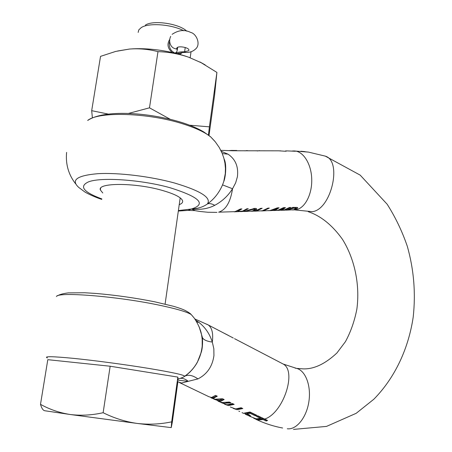 <?xml version="1.0" encoding="UTF-8"?>
<svg xmlns="http://www.w3.org/2000/svg" width="452" height="452" viewBox="0 0 452 452"><rect width="100%" height="100%" fill="white"/><g stroke="black" fill="none" stroke-linecap="round" stroke-linejoin="round"><path stroke-width="0.68" d="M169.686 41.414L169.251 43.064C168.997 47.833 170.952 51.2 175.127 53.166L176.721 51.918L177.246 50.223L176.698 48.539L176.896 47.895C178.308 45.55 189.015 47.488 188.908 50.065L188.687 50.737L184.608 51.782C180.636 51.731 177.596 52.234 175.489 53.285L175.529 52.941M138.159 32.42L138.798 29.877L141.278 27.578C148.674 22.606 171.398 24.261 183.772 30.742M169.743 39.437C166.777 44.093 167.613 48.454 172.246 52.522M145.358 25.137C153.075 19.764 179.246 23.606 186.8 31.199M179.811 54.421L182.229 52.613M40.499 404.337C49.697 409.461 59.619 412.857 70.258 414.512L44.782 410.744C43.081 410.439 41.652 408.303 40.499 404.337L47.799 359.673L110.158 366.227L177.851 377.104L178.065 380.205M103.135 412.71C114.181 418.196 125.549 421.772 137.227 423.439L70.258 414.512C80.959 415.823 91.92 415.224 103.135 412.71L110.158 366.227M171.687 421.84L171.201 427.615L137.227 423.439C148.94 424.767 160.432 424.23 171.687 421.84L177.851 377.104M171.246 427.609L172.359 421.902L177.924 381.454M92.4 117.983L91.688 110.678L100.53 56.364L115.712 51.415L129.543 49.048L117.576 51.014M189.569 125.204L209.389 126.842L216.909 72.427L214.604 94.943L209.005 135.493M209.389 126.842L208.451 135.063M216.909 72.427L201.168 62.698L188.693 57.223C178.653 53.788 168.415 51.929 157.974 51.652L149.488 107.825L170.218 119.271M128.487 113.429L149.488 107.825M157.974 51.652C148.776 49.211 139.295 48.347 129.543 49.048C138.476 48.319 148.279 48.675 158.951 50.121C169.624 51.624 179.54 53.991 188.693 57.223L201.168 62.698M91.688 110.678L108.44 114.113M205.191 64.902L200.033 62.014M282.297 209.445L284.85 207.615M282.726 208.186L283.263 207.88L283.172 208.654L281.014 210.18L277.347 210.446L279.133 210.237L283.172 208.654M288.811 207.948L289.642 207.468M245.368 209.79L247.21 208.756M238.916 210.033L240.843 208.948M266.635 209.005L268.217 208.118M275.884 209.406L278.325 207.813M259.397 209.27L261.07 208.338M295.761 208.824L297.698 207.745M293.913 207.411L293.823 208.18L295.817 208.598L295.851 207.728L295.246 207.462L292.896 207.44L291.777 208.061M254.493 210.112L256.6 208.841M254.781 209.05L253.583 208.491L253.482 209.282L254.651 209.897L252.239 211.101L244.402 211.502M273.81 210.412L276.635 208.847L269.889 210.672L273.81 210.412M295.817 208.598L293.625 209.773L286.082 210.14M293.823 208.18L286.681 210.146M244.306 211.508L253.482 209.282M223.593 399.274L219.548 400.738M226.051 402.692L229.87 402.303M216.7 395.946L213.4 397.449L212.22 397.37M213.937 399.127L218.717 400.879L221.327 399.93L221.435 399.082L220.57 399.189M238.978 340.983L245.447 344.356M232.023 337.356L233.266 338.051M222.587 332.435L228.548 335.486M177.433 380.115L188.224 381.33L197.953 378.9C207.112 374.199 212.446 366.408 213.943 355.538L213.836 348.82L212.316 342.068C209.705 333.915 205.248 327.372 198.942 322.429L195.609 320.157M179.653 382.663L209.033 396.777L211.626 397.472L215.508 395.37L217.276 396.223L213.293 398.274L211.05 397.8L211.095 397.489M217.83 400.856L220.135 401.562L224.181 399.557L222.452 398.721L215.276 399.229L211.287 397.918M219.017 401.608L223.712 403.286L230.989 402.845L229.322 402.037L222.141 402.529L218.118 401.201M224.729 404.32L228.514 405.591L234.181 404.382L232.497 403.568L226.836 404.783L221 402.523M233.272 408.433L237.097 409.715L242.803 408.551L241.136 407.744L235.435 408.919L230.322 406.998M246.832 414.964L250.583 416.196L249.854 415.264L247.193 413.947L250.199 413.354L255.403 415.863L256.776 415.298L249.973 412.009L244.176 413.134L248.323 415.399L245.272 414.23M258.126 418.829L262.188 418.258L266.284 420.179L266.183 421.01L267.578 420.456L257.725 415.755L256.34 416.326L260.459 418.309L256.047 418.823L248.922 415.93M253.747 418.269L257.668 419.597L262.087 419.094L266.183 421.01M221.327 399.93L216.61 399.867L212.067 398.274M211.067 397.692L210.705 397.455M248.487 414.902L250.08 415.416M240.447 211.604L242.809 211.4L248.295 208.722L246.871 208.767L242.526 211.135L237.594 211.293L241.916 208.92L240.475 208.96L235.023 211.649L218.632 212.174C225.83 209.948 230.463 202.14 232.537 188.755L235.65 182.845L237.402 176.783C238.622 166.72 235.492 159.183 228.006 154.155L221.305 151.341M251.103 211.27L253.696 211.056L256.657 209.321L256.329 208.598L254.798 208.349L244.362 211.355L241.085 211.609M254.25 211.163L256.623 210.96L262.166 208.304L260.764 208.344L255.222 211.005L251.775 211.27M261.375 210.931L263.748 210.734L269.324 208.084L267.934 208.129L262.363 210.773L254.877 211.169M273.347 210.519L275.183 210.366L279.082 207.79L277.404 207.841L270.064 210.53L261.99 210.937M280.799 210.248L282.359 210.135L285.432 207.598L283.5 207.654L277.867 210.282L273.98 210.553M282.76 210.253L285.105 210.05L290.772 207.434L289.506 207.474L283.85 210.09L281.421 210.316M292.337 209.948L294.986 209.734L297.795 207.976L297.066 207.411L292.811 207.372L287.139 209.982L283.314 210.253M220.819 150.346L232.882 150.759L278.85 150.827L285.302 151.245L286.8 150.889L295.478 151.262L292.365 150.974M286.8 150.889L285.449 150.968M259.64 150.663L257.244 150.951M247.25 150.561L244.882 150.855M276.788 210.446L277.347 210.446M268.652 210.705L269.9 210.553M241.278 211.468L234.746 211.813L241.278 211.468L241.317 211.174M234.102 211.807L234.746 211.813M179.235 204.649C181.794 203.688 182.924 202.445 182.625 200.92C181.495 197.422 174.427 193.84 161.42 190.168C134.38 182.512 97.067 182.67 100.355 189.947L102.779 192.987M178.393 210.564L191.456 209.005C206.79 204.112 199.631 197.015 169.997 187.716C141.691 179.732 101.067 176.93 88.581 181.834C78.834 186.297 83.253 191.993 101.841 198.925M280.585 150.838L279.726 150.855M285.455 150.928L285.415 151.245L285.455 150.928M249.979 210.044L250.052 209.457M295.761 208.485L295.851 207.728M292.896 207.44L292.806 208.208M276.714 208.219L276.635 208.847M188.004 210.423L191.456 209.005C197.801 208.705 203.106 207.033 207.366 203.971C213.971 199.309 219.034 192.947 222.548 184.885L232.537 188.755C228.023 195.885 222.096 201.406 214.756 205.315C211.717 203.637 209.253 203.191 207.366 203.971C211.739 197.869 200.92 190.919 174.913 183.122C150.928 176.444 118.526 172.489 97.858 173.687C76.896 175.5 70.557 180.105 78.846 187.507L84.739 191.885C85.586 192.608 94.609 197.168 101.768 199.383M188.083 210.412L178.325 211.039M216.915 212.389L207.734 212.248L200.055 211.474L195.456 210.728L191.456 209.005C200.225 210.027 207.993 208.796 214.756 205.315M224.079 158.968C225.621 163.664 226.051 168.771 225.373 174.28L223.785 181.467L222.548 184.885M294.58 209.892L312.298 211.683C331.248 209.666 342.559 160.765 325.174 156.098L308.484 152.109L294.032 150.951M294.986 209.734L295.032 209.344M237.594 211.293L237.673 210.717M236.351 211.626L236.402 211.253M222.294 153.601L228.006 154.155M236.791 150.493L231.593 150.431L236.791 150.493L236.752 150.787M231.593 150.431L228.938 150.606M308.484 152.109L307.01 151.968M306.699 151.934L304.501 151.702M300.846 151.245L304.512 151.584M196.671 321.875L198.942 322.429M56.444 296.523C57.607 291.647 115.78 296.156 157.437 304.795C175.331 308.479 186.574 311.716 191.168 314.496L193.456 317.163C195.32 319.202 200.247 327.604 201.411 334.068C202.372 338.994 202.581 343.43 202.038 347.373C200.321 359.606 194.535 369.244 184.67 376.279L183.309 377.137M180.455 378.313C183.066 378.188 185.659 379.194 188.224 381.33L181.574 383.03L177.873 381.816M199.146 326.836L202.197 336.757L202.197 347.622C200.01 360.165 194.151 369.747 184.625 376.369M206.779 324.186L208.27 324.965C212.044 327.779 213.395 333.48 212.316 342.068C206.83 341.333 203.536 339.842 202.423 337.593L202.213 336.876M257.357 415.925L260.561 417.473L260.459 418.309M266.284 420.179L266.663 420.044M295.128 368.12L296.405 368.34C305.354 370.312 311.332 385.511 308.908 401.483C306.58 417.524 296.467 430.033 287.263 428.767M228.627 404.772L233.328 403.969M237.311 408.907L241.944 408.133M247.193 413.947L247.295 413.134L250.301 412.512L255.504 415.021L255.9 414.874M246.877 414.337L246.978 413.523L246.159 413.139M199.309 327.169L202.423 337.593C202.767 343.288 202.439 348.023 201.434 351.786L197.439 362.086C196.643 363.459 195.433 366.199 189.812 372.222L185.015 376.126C188.444 374.397 192.761 375.324 197.953 378.9M262.087 419.094L262.188 418.258M249.244 416.043L249.34 415.23M250.199 413.354L250.301 412.512M255.403 415.863L255.504 415.021M248.402 415.252L248.493 414.541M170.698 36.38C169.449 38.94 169.336 41.573 170.359 44.285C171.472 47.127 173.63 48.697 176.851 49.002L177.031 47.742M180.421 53.003L176.851 53.63M185.235 47.494L184.608 51.782L185.608 52.449C182.744 52.443 180.84 52.709 179.907 53.251L178.393 54.031M281.511 363.165L283.195 364.041C297.128 371.143 283.263 413.303 264.612 419.077M263.087 419.575L258.476 419.987L255.024 418.908M292.958 209.943L296.269 209.688C305.106 208.061 312.321 194.032 311.722 178.8C311.225 163.551 303.043 150.928 294.139 150.951L293.235 150.945M245.882 210.948L245.837 211.304M295.156 208.225L295.246 207.462M214.756 141.182L210.677 136.883L203.784 131.933C197.643 128.328 190.286 125.176 181.715 122.475C147.928 112.011 103.581 109.537 87.682 120.469C98.513 111.192 148.872 112.74 183.405 124.04C195.891 128.029 204.982 132.312 210.677 136.883L215.327 141.871L219.282 147.533L222.118 153.177L223.836 158.093L224.955 163.178L225.441 168.359L225.294 173.545L223.785 181.467M253.696 211.056L253.753 210.604M234.029 150.471L233.989 150.765M286.212 150.906L286.172 151.234M177.969 378.81C178.642 379.138 184.077 377.058 184.67 376.279C184.286 374.957 172.167 372.312 148.312 368.346C125.232 364.578 95.061 360.543 74.077 358.419C52.573 356.34 43.658 356.182 47.336 357.956L46.556 357.04M57.568 295.8C59.574 294.501 63.156 293.534 68.303 292.89L84.852 292.76L95.694 293.438C115.367 295.105 135.012 297.885 154.612 301.783L173.737 306.354C182.026 308.88 183.811 309.835 185.263 310.518C188.45 312.219 190.416 313.547 191.168 314.496L192.834 316.394M263.346 418.818L263.793 418.682M250.481 416.241L250.532 415.829M245.43 413.676L245.487 413.184M177.67 47.33L177.246 50.223M176.698 48.539L176.76 48.138M185.608 52.449C189.569 52.618 192.829 51.528 195.377 49.178C201.202 44.771 196.541 33.589 190.608 32.403C184.687 29.386 178.523 30.03 172.116 34.335M169.302 40.002L169.703 39.776M180.195 197.869L165.099 304.094M191.049 51.737L190.179 57.766M194.761 318.914L208.27 324.965L233.091 337.915M234.52 338.661L283.195 364.041L296.405 368.34M238.814 411.077L239.718 411.512M242.029 412.619L243.718 413.433M100.355 189.947L100.61 188.326M254.708 209.649L254.804 208.869M75.569 183.755C68.484 174.568 65.495 164.104 66.608 152.375M188.139 210.406L194.908 210.626M224.119 159.087C226.887 164.229 225.554 177.5 223.791 181.45M305.083 151.646L302.699 151.392M296.614 368.397L303.467 368.888C314.163 369.137 325.304 363.837 336.893 353.001L345.424 341.678C350.735 331.904 354.549 321.056 356.865 309.128C360.12 284.822 354.679 258.883 342.43 239.277C332.271 225.119 320.875 215.926 308.236 211.7M293.517 429.4L326.508 426.405L356.193 413.303L373.844 399.229C395.121 377.567 408.551 348.407 413.207 317.033C415.823 293.06 413.862 269.494 407.32 246.334C402.195 231.362 395.483 217.339 387.183 204.259L360.193 175.133L325.463 156.211M282.63 428.01C273.618 426.332 264.861 423.501 256.357 419.507M248.532 414.557L248.436 415.309"/></g></svg>
